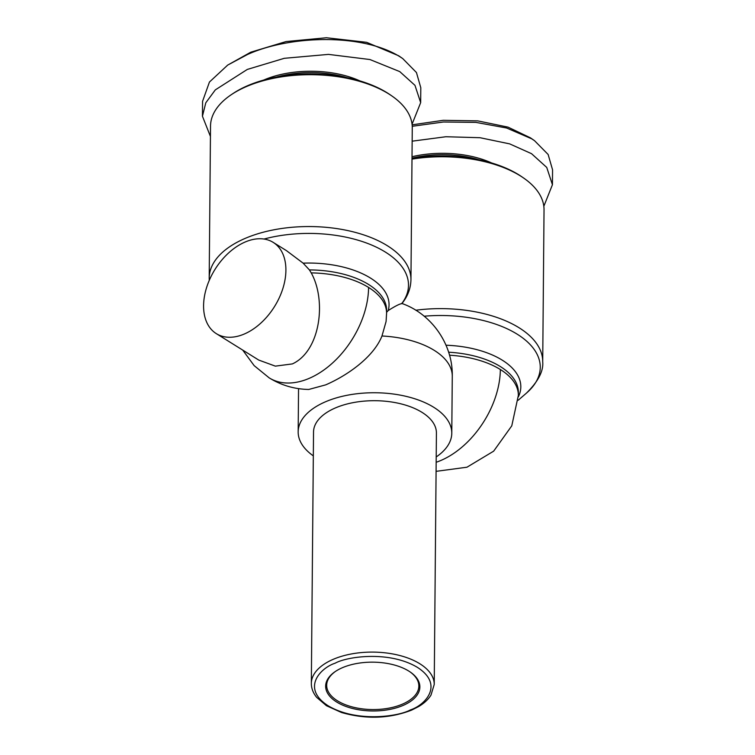 <?xml version="1.0" encoding="UTF-8"?>
<svg xmlns="http://www.w3.org/2000/svg" width="755" height="755" viewBox="0 0 755 755"><rect width="100%" height="100%" fill="white"/><g stroke="black" fill="none" stroke-linecap="round" stroke-linejoin="round"><path stroke-width="1.13" d="M401.651 303.387C431.624 313.75 453.019 344.469 452.273 376.264A76.812 39.788 -179.5 0 0 381.973 335.994C373.649 357.03 347.498 375.443 325.707 384.861L308.776 389.457C294.507 389.202 281.304 385.333 269.167 377.859L254.171 365.647L242.695 350.075M381.973 335.994L386.069 321.555L386.588 313.325A76.812 39.788 -179.5 0 0 368.582 287.438A76.812 39.788 -179.5 0 0 311.22 272.885C326.726 300.622 320.413 351.047 292.383 363.91L275.349 366.137L258.729 360.059L216.317 333.644A53.765 35.079 121.9 0 1 206.606 287.523A53.765 35.079 121.9 0 1 245.148 242.015A53.765 35.079 121.9 0 1 273.168 242.364A53.765 35.079 121.9 0 1 282.88 288.486A53.765 35.079 121.9 0 1 244.346 333.993A53.765 35.079 121.9 0 1 216.317 333.644M412.06 124.216L420.667 102.642L420.799 87.75L416.449 72.527L402.736 58.579L398.687 55.776L366.6 42.318L326.415 37.75L286.07 41.563L250.773 52.199L227.689 65.09L209.437 82.05L202.566 101.33L202.434 116.223L210.437 136.476M402.736 58.579L399.886 56.71C361.702 32.795 288.778 35.636 247.442 54.53L227.689 65.09M434.229 684.474L436.418 433.068A61.448 31.833 -179.5 0 0 401.047 403.878A61.448 31.833 -179.5 0 0 335.447 407.908A61.448 31.833 -179.5 0 0 313.533 432.002L311.334 683.398A61.448 31.833 0.5 0 1 333.248 659.313A61.448 31.833 0.5 0 1 398.857 655.274A61.448 31.833 0.5 0 1 434.229 684.474L430.963 695.166C428.208 699.517 424.084 703.33 418.581 706.595L411.541 710.153C389.306 718.713 365.958 719.496 341.486 712.494L326.481 705.727L316.685 697.375C313.127 693.014 311.343 688.352 311.334 683.398M436.211 456.945A76.812 39.788 -179.5 0 0 451.783 433.2A76.812 39.788 -179.5 0 0 407.568 396.715A76.812 39.788 -179.5 0 0 325.565 401.754A76.812 39.788 -179.5 0 0 298.168 431.86A76.812 39.788 -179.5 0 0 313.316 455.869M342.449 667.684A47.112 24.405 0.5 0 1 410.371 672.11A47.112 24.405 0.5 0 1 403.066 705.444A47.112 24.405 0.5 0 1 340.184 703.981A47.112 24.405 0.5 0 1 335.399 671.459A47.112 24.405 0.5 0 1 342.449 667.684M335.815 671.186A46.083 23.877 -179.5 0 0 326.679 685.285A46.083 23.877 -179.5 0 0 353.208 707.18A46.083 23.877 -179.5 0 0 402.415 704.151A46.083 23.877 -179.5 0 0 418.846 686.087A46.083 23.877 -179.5 0 0 409.965 671.827M246.507 86.532A100.877 52.255 -179.5 0 0 231.407 94.611A100.877 52.255 -179.5 0 0 210.522 126.076L209.201 277.934A100.877 52.255 0.5 0 1 245.177 238.391A100.877 52.255 0.5 0 1 352.878 231.766A100.877 52.255 0.5 0 1 410.947 279.69L412.268 127.831A100.877 52.255 -179.5 0 0 391.949 96.008A100.877 52.255 -179.5 0 0 388.627 93.828A100.877 52.255 -179.5 0 0 246.507 86.532M391.949 96.008L390.326 94.885A98.829 51.198 -179.5 0 0 387.07 92.752A98.829 51.198 -179.5 0 0 233.04 93.516L231.407 94.611M415.807 310.23A100.877 52.255 0.5 0 1 542.713 361.768L544.034 209.909A100.877 52.255 -179.5 0 0 523.715 178.086L522.092 176.963A98.829 51.198 -179.5 0 0 518.836 174.82A98.829 51.198 -179.5 0 0 412.003 158.493M523.715 178.086A100.877 52.255 -179.5 0 0 520.393 175.906A100.877 52.255 -179.5 0 0 411.994 159.126M386.569 312.381L388.212 310.55C395.016 306.228 399.508 303.925 401.698 303.661L401.905 303.586C407.747 296.3 410.758 288.334 410.947 279.69M311.22 272.885L309.418 269.922L303.123 263.155L286.447 250.632L273.168 242.364M347.177 77.699A72.716 37.665 -179.5 0 0 276.481 77.086M478.944 159.777A72.716 37.665 -179.5 0 0 412.003 158.191M359.88 80.898A73.735 38.194 -179.5 0 0 263.721 80.058M491.647 162.967A73.735 38.194 -179.5 0 0 412.022 156.729M420.667 102.642L414.967 85.343L399.754 71.602L369.912 59.532L328.5 54.388L284.295 58.305L247.319 69.422L215.326 89.873L205.804 102.784L202.434 116.223M543.827 206.294L552.433 184.72L546.733 167.421L531.52 153.671L509.653 143.875L480.02 137.712L445.875 136.74L412.155 141.176M552.433 184.72L552.566 169.828L548.139 154.482L534.502 140.656L531.652 138.788L506.614 128.01L475.914 122.386L443.43 121.999L412.239 126.293M534.502 140.656L530.454 137.844L508.021 127.133L477.764 120.876L443.194 120.319L412.136 124.839M335.201 663.173C346.762 656.623 389.042 650.338 417.449 667.392C444.629 684.964 424.895 705.283 410.314 709.955C398.744 716.504 356.473 722.78 328.066 705.736C300.877 688.154 320.62 667.835 335.201 663.173M436.088 471.346L466.958 467.213L493.657 451.16L511.777 425.829L518.355 395.403A76.812 39.788 -179.5 0 0 500.348 369.506A76.812 50.104 -58.1 0 1 440.967 460.427A76.812 50.104 121.9 0 1 436.163 462.277M500.348 369.506A76.812 39.788 -179.5 0 0 449.527 355.209M269.167 377.859A76.812 50.104 121.9 0 0 309.201 378.359A76.812 50.104 -58.1 0 0 368.582 287.438M446.016 345.224A79.209 41.034 0.5 0 1 502.254 360.154A79.209 41.034 0.5 0 1 518.326 396.875M518.156 400.273L526.367 393.185A98.48 51.019 -179.5 0 0 522.705 337.957A98.48 51.019 -179.5 0 0 424.187 316.213M518.355 395.403L518.374 392.458A76.812 39.788 -179.5 0 0 500.376 366.571A76.812 39.788 -179.5 0 0 448.63 352.217M386.588 313.325L386.607 310.39A76.812 39.788 -179.5 0 0 309.418 269.922M401.698 303.661A98.48 51.019 -179.5 0 0 375.641 246.819A98.48 51.019 -179.5 0 0 264.005 239.042M303.123 263.155A79.209 41.034 0.5 0 1 388.212 310.55M209.201 277.934L209.267 280.379M298.546 388.646L298.168 431.86M452.273 376.264L451.783 433.2M542.713 361.768C543.609 371.082 538.164 381.558 526.367 393.185"/></g></svg>
